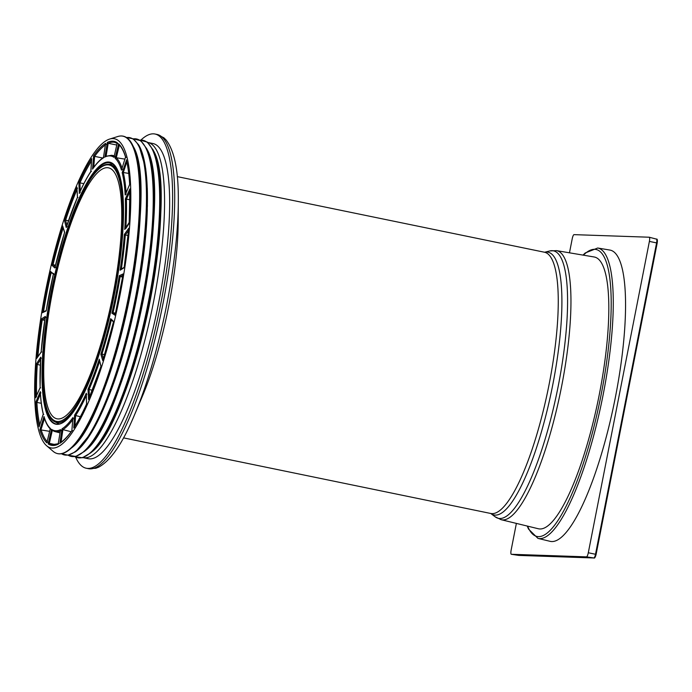 <?xml version="1.0" encoding="UTF-8"?>
<svg xmlns="http://www.w3.org/2000/svg" width="692" height="692" viewBox="0 0 692 692"><rect width="100%" height="100%" fill="white"/><g stroke="black" fill="none" stroke-linecap="round" stroke-linejoin="round"><path stroke-width="1.04" d="M52.376 448.087A157.828 36.875 101.6 0 1 46.528 445.665A157.828 36.875 101.6 0 1 46.623 285.891A157.828 36.875 101.6 0 1 109.647 139.075A157.828 36.875 101.6 0 1 121.42 287.69A157.828 36.875 101.6 0 1 52.376 448.087M103.618 157.387C100.141 159.61 96.525 163.364 92.771 168.649L92.546 169.133A140.165 32.749 101.6 0 1 103.437 157.837L104.103 157.318L103.437 157.837L105.625 143.356A155.164 36.252 -78.4 0 0 93.619 155.812L94.614 156.375A0.848 0.727 35.6 0 0 94.622 156.375A154.316 36.053 101.6 0 1 105.357 144.965M106.084 144.481L105.565 143.59L103.437 157.681M80.211 192.402L79.208 193.414A140.165 32.749 101.6 0 1 90.86 171.607L91.422 171.426M90.851 171.478C87.028 177.325 83.187 184.513 79.32 193.051L78.853 182.662L79.935 182.87A0.848 0.571 24.4 0 0 79.943 182.87A154.316 36.053 101.6 0 1 91.517 160.994M91.664 159.229L91.699 158.624A155.164 36.252 -78.4 0 0 78.853 182.662M67.124 226.5L66.207 227.469A140.165 32.749 101.6 0 1 77.495 197.298L77.971 197.471M77.487 188.423L76.873 187.497L77.443 197.315L66.207 227.469L64.468 220.35L65.619 220.186A154.316 36.053 101.6 0 1 76.994 189.582M55.637 267.164L54.832 267.977A140.165 32.749 101.6 0 1 64.633 232.382L62.678 225.947A155.164 36.252 -78.4 0 0 51.874 265.174L53.042 264.69A154.316 36.053 101.6 0 1 63.145 227.91M64.572 232.486L54.832 267.977L51.874 265.174M64.555 232.547L62.678 225.947M42.298 312.758L46.191 310.959A140.165 32.749 101.6 0 1 53.552 273.435L53.959 274.3L50.412 271.394A155.164 36.252 -78.4 0 0 42.298 312.758L43.458 312.005M51.208 272.501L50.412 271.394M41.702 351.977L41.122 352.219A140.165 32.749 101.6 0 1 45.326 316.434L41.105 352.124M44.721 320.353L42.221 319.834L41.312 318.995L45.326 316.434L45.75 317.559M41.312 318.995A155.164 36.252 -78.4 0 0 36.676 358.439L41.105 352.09M40.629 387.831L40.136 387.719A140.165 32.749 101.6 0 1 40.767 357.176L40.084 387.71L35.69 397.39L36.615 396.741M40.283 365.22L36.269 364.087L40.767 357.176L41.235 358.456M43.743 414.456L43.311 413.972A140.165 32.749 101.6 0 1 40.309 391.663L40.283 392.07C40.767 400.746 41.754 408.107 43.25 414.145M41.286 403.315L36.875 402.389A0.848 0.623 176.7 0 0 36.866 402.389L35.776 402.242L40.309 391.663L40.854 392.995M35.776 402.242A155.164 36.252 -78.4 0 0 39.081 426.834L39.262 426.298M49.616 431.341L39.877 429.741A155.164 36.252 -78.4 0 0 46.866 442.854L50.352 428.417L50.758 429.23L50.352 428.417A140.165 32.749 101.6 0 1 44.011 416.523L44.063 417.12C45.698 422.596 47.817 426.575 50.429 429.066M47.696 442.05L46.892 442.629L50.282 428.573M60.974 430.718L60.559 429.637A140.165 32.749 101.6 0 1 51.502 429.325L52.255 430.424M58.163 444.065L60.559 429.637L58.163 444.229L58.881 443.676L58.163 444.229A155.164 36.252 -78.4 0 1 48.172 443.892L49.348 443.347A0.848 0.822 123 0 0 49.348 443.347L52.281 430.485M55.542 444.653L49.348 443.356A154.316 36.053 101.6 0 0 52.393 444.627L58.431 443.719M73.395 418.781L72.937 417.518A140.165 32.749 101.6 0 1 62.046 428.815L62.92 429.645A141.012 32.948 -78.4 0 0 72.729 419.698M71.838 430.744L72.937 417.518L71.864 430.839L72.478 430.606M61.008 442.499L59.858 443.295A155.164 36.252 -78.4 0 0 71.864 430.839M61.06 442.188L62.92 429.645M62.955 429.654L71.112 431.713M86.811 394.57L86.275 393.238A140.165 32.749 101.6 0 1 74.624 415.044L75.601 415.546A141.012 32.948 -78.4 0 0 86.31 395.66M74.883 427.068L73.983 427.561C78.144 421.194 82.339 413.34 86.578 403.981L86.275 393.238L86.63 403.99L87.157 404.111M74.952 426.056L75.601 415.546M75.636 415.555L80.35 416.714M89.605 398.557L88.68 399.215L100.954 366.397L99.267 359.183A140.165 32.749 101.6 0 1 87.988 389.354L89.052 389.492A141.012 32.948 -78.4 0 0 99.657 361.198M87.988 389.354L88.576 399.569A155.164 36.252 -78.4 0 0 101.015 366.302L101.482 366.795M89.528 397.234L89.052 389.492M89.086 389.501L92.365 390.279M111.386 319.808L110.642 318.675A140.165 32.749 101.6 0 1 100.842 354.269L101.958 354.045A141.012 32.948 -78.4 0 0 111.36 319.92M102.97 360.186L102.805 360.705A155.164 36.252 -78.4 0 0 113.609 321.477L110.642 318.675M103.402 358.69L101.958 354.045M101.992 354.053L104.639 354.65M111.922 313.216L113.064 312.672A141.012 32.948 -78.4 0 0 120.14 276.566L119.292 275.693A140.165 32.749 101.6 0 1 111.922 313.216L115.071 315.258A155.164 36.252 -78.4 0 0 123.185 273.894L115.097 315.042L115.884 314.479M119.292 275.693L123.185 273.894L123.634 274.983M115.305 314.107L113.064 312.672M120.14 276.566L122.631 277.06M113.099 312.672L115.521 313.182M121.316 269.153A141.012 32.948 -78.4 0 0 125.313 234.986L124.352 234.432A140.165 32.749 101.6 0 1 120.148 270.217L121.273 269.413M120.148 270.217L124.171 267.657A155.164 36.252 -78.4 0 0 128.798 228.213L128.755 228.792M125.313 234.986L128.141 235.505M125.849 227.59A141.012 32.948 -78.4 0 0 126.394 199.132L125.347 198.933A140.165 32.749 101.6 0 1 124.716 229.476L129.188 222.461L129.871 189.297L130.477 190.239M129.811 222.392L125.788 228.516M126.394 199.132L130.027 199.763M130.226 184.591L129.707 184.409L130.226 184.591L129.707 184.409L125.174 194.988L129.655 184.418C129.119 174.929 128.046 166.91 126.428 160.38L122.173 172.68A140.165 32.749 101.6 0 1 125.174 194.988L126.16 193.976M126.091 192.739A141.012 32.948 -78.4 0 0 123.28 172.516L122.173 172.68M123.28 172.516L128.721 173.407M122.051 168.182A141.012 32.948 -78.4 0 0 116.265 157.733L115.131 158.234A140.165 32.749 101.6 0 1 121.472 170.128L125.546 157.006M119.396 144.939L118.617 143.798A155.164 36.252 -78.4 0 1 125.607 156.911L126.065 157.456L125.607 156.911L121.472 170.128L122.363 169.177M116.265 157.733L124.889 159.117M102.701 158.001L94.622 156.375L93.731 167.334M83.844 183.657L79.943 182.87L80.203 191.113M68.43 220.765L65.619 220.186L66.873 225.358M55.49 265.183L53.042 264.69L55.126 266.654M106.049 156.245L104.924 157.015A140.165 32.749 101.6 0 1 113.981 157.326L117.242 142.933M116.766 145.026L108.212 143.305L107.321 142.422A155.164 36.252 -78.4 0 1 117.303 142.76L117.744 143.633L117.303 142.76L113.981 157.326L114.76 156.548M147.811 142.474A160.873 37.593 101.6 0 1 148.001 142.509A160.873 37.593 101.6 0 1 153.019 304.523A160.873 37.593 101.6 0 1 84.614 457.827A160.873 37.593 101.6 0 1 83.118 457.654A160.873 37.593 101.6 0 1 82.936 457.611M148.001 142.509L153.079 143.555A160.873 37.593 101.6 0 1 158.096 305.57A160.873 37.593 101.6 0 1 89.692 458.874A160.873 37.593 101.6 0 1 88.204 458.701L83.118 457.654M140.952 140.035A170.613 39.868 101.6 0 1 155.043 134.023A170.613 39.868 101.6 0 1 160.362 305.838A170.613 39.868 101.6 0 1 87.815 468.423A170.613 39.868 101.6 0 1 86.24 468.233A170.613 39.868 101.6 0 1 75.67 457.144M134.464 414.958A167.066 39.037 101.6 0 0 178.302 202.021L178.199 221.855A137.163 32.048 101.6 0 1 142.206 396.689L134.464 414.958C122.7 443.261 110.72 460.673 98.541 467.212L95.755 468.285L88.334 468.666A170.613 39.868 101.6 0 0 89.917 468.856A170.613 39.868 101.6 0 0 162.464 306.271A170.613 39.868 101.6 0 0 157.145 134.456L155.043 134.023M539.872 528.965A138.729 32.412 -78.4 0 0 598.969 396.187A138.729 32.412 -78.4 0 0 594.264 257L556.541 250.634A137.353 32.092 -78.4 0 1 561.619 386.335A137.353 32.092 -78.4 0 1 502.686 519.908A137.353 32.092 -78.4 0 1 501.146 519.692L538.315 528.749A138.729 32.412 -78.4 0 0 539.872 528.965M58.093 418.945A128.106 29.929 -78.4 0 0 112.562 296.868A128.106 29.929 -78.4 0 0 108.575 167.853A128.106 29.929 -78.4 0 0 53.422 287.292A128.106 29.929 -78.4 0 0 56.908 418.798A128.106 29.929 -78.4 0 0 58.093 418.945M609.955 250.072A148.676 34.738 101.6 0 1 614.288 402.753A148.676 34.738 101.6 0 1 550.002 541.308L537.943 538.376A148.235 34.635 -78.4 0 0 539.596 538.601A148.235 34.635 -78.4 0 0 602.749 396.732A148.235 34.635 -78.4 0 0 597.715 248.013L609.955 250.072M569.473 252.814L572.223 238.757A4.23 0.986 101.6 0 1 574.04 234.64L649.2 237.218A4.23 0.986 101.6 0 1 649.252 237.226A4.23 0.986 101.6 0 1 649.39 241.404L588.304 552.744A4.23 0.986 101.6 0 1 586.487 556.861L511.336 554.283A4.23 0.986 101.6 0 1 511.302 554.283A4.23 0.986 101.6 0 1 511.146 550.105L516.379 523.403M51.078 292.24A133.781 31.261 -78.4 0 0 76.284 407.476A133.781 31.261 -78.4 0 0 120.858 180.266A133.781 31.261 -78.4 0 0 51.078 292.24M51.58 292.327A133.357 31.157 101.6 0 1 110.037 162.793C120.719 166.391 125.001 189.227 122.856 231.31C120.313 267.614 113.575 304.791 102.632 342.851C95.66 366.483 88.204 385.703 80.272 400.521C70.947 417.423 62.937 425.251 56.251 424.023A133.357 31.157 101.6 0 1 51.58 292.327M57.488 424.17A133.357 31.157 101.6 0 1 56.251 424.023M93.619 155.812L92.546 169.133M77.495 197.298L76.898 187.082A155.164 36.252 -78.4 0 0 64.468 220.35M36.269 364.087A155.164 36.252 -78.4 0 0 35.569 397.753L40.136 387.719M44.011 416.523L39.877 429.741M62.046 428.815L59.858 443.295M101.015 366.302L99.267 359.183M129.214 222.565A155.164 36.252 -78.4 0 0 129.906 188.899L125.347 198.933M118.617 143.798L115.131 158.234M107.321 142.422L104.924 157.015M129.707 184.409A155.164 36.252 -78.4 0 0 126.402 159.817M128.798 228.213L124.352 234.432M100.842 354.269L102.805 360.705M74.624 415.044L73.776 428.028A155.164 36.252 -78.4 0 0 86.63 403.99M51.502 429.325L48.172 443.892M39.081 426.834L43.311 413.972M36.676 358.439L41.122 352.219M90.86 171.607L91.699 158.624M43.492 311.815A154.316 36.053 101.6 0 1 51.199 272.562M37.878 356.605A154.316 36.053 101.6 0 1 42.229 319.834L45.066 318.026M36.581 395.426A154.316 36.053 101.6 0 1 37.282 364.597L40.586 359.52M39.755 424.698A154.316 36.053 101.6 0 1 36.875 402.389M36.866 402.389L40.404 394.137M47.16 441.505A154.316 36.053 101.6 0 1 41.027 429.533L44.487 418.47M52.004 430.312L54.737 431.523A141.012 32.948 -78.4 0 0 60.308 431.012M120.183 276.575L122.925 275.312M125.356 234.995L128.582 230.471M126.428 199.14L129.94 191.424M123.314 172.524L126.8 161.928M116.299 157.741L119.361 145.078M114.215 156.21A141.012 32.948 -78.4 0 0 111.602 155.302L105.556 156.331M106.11 156.081L108.212 143.305A154.316 36.053 101.6 0 1 114.63 142.336L117.484 143.529M109.647 139.075L117.9 136.48A162.066 37.87 101.6 0 1 129.984 289.092A162.066 37.87 101.6 0 1 59.088 453.788A162.066 37.87 101.6 0 1 53.085 451.305L46.528 445.665M133.348 146.583C159.895 190.084 112.839 418.643 71.267 448.122A161.141 37.653 101.6 0 0 128.28 302.698A161.141 37.653 101.6 0 0 133.348 146.583L132.933 145.701A161.963 37.844 101.6 0 1 127.838 302.612A161.963 37.844 101.6 0 1 70.541 448.771C63.889 454.592 58.076 455.44 53.085 451.305M140.467 203.915A160.535 37.506 101.6 0 1 100.461 398.272M140.459 187.247A158.096 36.936 101.6 0 1 93.861 413.582M126.541 137.552A161.989 37.852 101.6 0 1 136.16 294.031A161.989 37.852 101.6 0 1 65.965 455.128A161.989 37.852 101.6 0 1 61.441 453.736M138.928 145.355L145.77 168.839L147.413 205.887L143.78 252.649L135.251 304.134L122.752 354.797L107.623 399.197L91.474 432.587L75.912 451.461A161.366 37.705 101.6 0 0 135.139 304.117A161.366 37.705 101.6 0 0 138.928 145.355L138.547 144.697A161.954 37.844 101.6 0 1 134.732 304.03A161.954 37.844 101.6 0 1 75.298 451.911L67.972 455.189L61.415 453.744M147.266 188.034A160.7 37.55 101.6 0 1 100.426 415.546M147.31 209.598A157.914 36.901 101.6 0 1 108.99 395.738M133.236 138.867A162.066 37.87 101.6 0 1 142.95 295.302A162.066 37.87 101.6 0 1 72.695 456.599A162.066 37.87 101.6 0 1 68.119 455.172M147.076 149.437C173.329 193.475 126.515 420.84 85.012 450.924A161.357 37.705 101.6 0 0 141.877 305.501A161.357 37.705 101.6 0 0 147.076 149.437L146.747 148.728A162.014 37.852 101.6 0 1 141.531 305.432A162.014 37.852 101.6 0 1 84.424 451.443L75.765 456.478L68.076 455.172M153.84 213.958A160.743 37.558 101.6 0 1 116.706 394.328M154.221 199.296A158.174 36.961 101.6 0 1 111.274 407.943M139.983 140.156A162.075 37.87 101.6 0 1 149.29 297.223A162.075 37.87 101.6 0 1 79.147 457.922A162.075 37.87 101.6 0 1 74.823 456.651M153.633 150.994C179.851 194.971 133.106 422.042 91.647 452.084A161.141 37.653 101.6 0 0 148.443 306.85A161.141 37.653 101.6 0 0 153.633 150.994L153.2 150.06A162.014 37.852 101.6 0 1 147.976 306.755A162.014 37.852 101.6 0 1 90.877 452.776L82.365 457.767L74.779 456.659M160.466 213.62A160.535 37.506 101.6 0 1 122.657 397.251M159.722 177.567A158.468 37.031 101.6 0 1 107.744 430.078M123.505 214.961A131.714 30.777 -78.4 0 0 108.679 164.298A131.714 30.777 -78.4 0 0 107.9 164.315C90.47 164.22 64.797 224.615 51.736 292.266C39.029 356.268 39.729 415.157 54.893 421.783A131.714 30.777 -78.4 0 0 89.233 381.43M51.762 292.266A130.892 30.586 101.6 0 1 120.036 182.705A130.892 30.586 101.6 0 1 76.423 405.01A130.892 30.586 101.6 0 1 51.762 292.266M123.505 437.872L490.749 513.473A133.357 31.157 -78.4 0 0 491.977 513.62A133.357 31.157 -78.4 0 0 549.197 383.939A133.357 31.157 -78.4 0 0 544.526 252.243L177.29 176.633M490.749 513.473L495.117 516.777A136.566 31.91 -78.4 0 0 499.711 518.49A136.566 31.91 -78.4 0 0 558.306 385.686A136.566 31.91 -78.4 0 0 549.846 250.937L556.541 250.634M490.723 513.421L490.862 513.507A134.153 31.348 -78.4 0 0 495.238 515.099A134.153 31.348 -78.4 0 0 552.796 384.648A134.153 31.348 -78.4 0 0 544.613 252.251L549.846 250.937M657.158 243.039A2.984 0.701 -78.4 0 0 657.019 240.098M594.791 557.302A2.984 0.701 -78.4 0 0 596.072 554.396L657.184 243.048L656.596 242.901L595.509 554.249A3.832 0.9 101.6 0 1 593.866 557.968L518.706 555.399A3.832 0.9 101.6 0 1 518.68 555.391A3.832 0.9 101.6 0 1 518.663 555.391M527.598 526.136A146.54 34.237 -78.4 0 0 538.367 536.62A146.54 34.237 -78.4 0 0 605.024 372.876A146.54 34.237 -78.4 0 0 583.382 255.166M518.896 555.399A0.848 0.822 -88 0 1 518.706 555.399L511.336 554.283M511.302 554.283L518.801 555.408L593.952 557.977A0.848 0.822 -88 0 1 593.866 557.968L586.487 556.861M596.072 554.396L588.304 552.744M649.304 237.244L656.423 239.112A3.832 0.9 101.6 0 1 656.466 239.121A3.832 0.9 101.6 0 1 656.596 242.901L649.39 241.404M91.647 158.935L90.834 171.521M53.492 273.608L46.191 310.795M50.923 272.38L53.405 273.989M46.234 310.544L42.93 312.075M43.25 414.058L39.141 426.549M54.737 431.523L60.005 432.855M60.377 442.646C63.958 440.38 67.781 436.392 71.864 430.675M102.866 360.437L113.549 321.633M111.014 319.592L113.479 321.918M124.171 267.501L128.747 228.507M124.197 267.311L120.668 269.56M125.546 157.127C123.756 151.263 121.567 147.128 118.989 144.715M111.602 155.302L114.318 155.735M132.933 145.701C129.127 137.725 124.11 134.655 117.9 136.48M71.267 448.122L70.541 448.771M138.547 144.697L133.106 138.789L126.515 137.526M75.912 451.461L75.298 451.911M146.747 148.728L140.779 140.684L133.201 138.85M85.012 450.924L84.424 451.443M153.2 150.06L147.344 142.102L139.94 140.13M91.647 452.084L90.877 452.776M86.24 468.233L88.334 468.666M178.302 202.021C178.666 171.374 174.548 150.64 165.942 139.819L163.805 137.734L157.145 134.456M54.893 421.783L59.244 424.006M107.9 164.315L112.77 163.987M495.117 516.777L501.146 519.692M597.715 248.013L585.198 252.987L583.01 255.097M527.226 526.05L528.498 529.051L537.943 538.376M649.252 237.226L656.466 239.121C657.339 238.749 657.573 240.063 657.184 243.048L596.097 554.396C595.328 557.259 594.61 558.461 593.952 557.977"/></g></svg>
